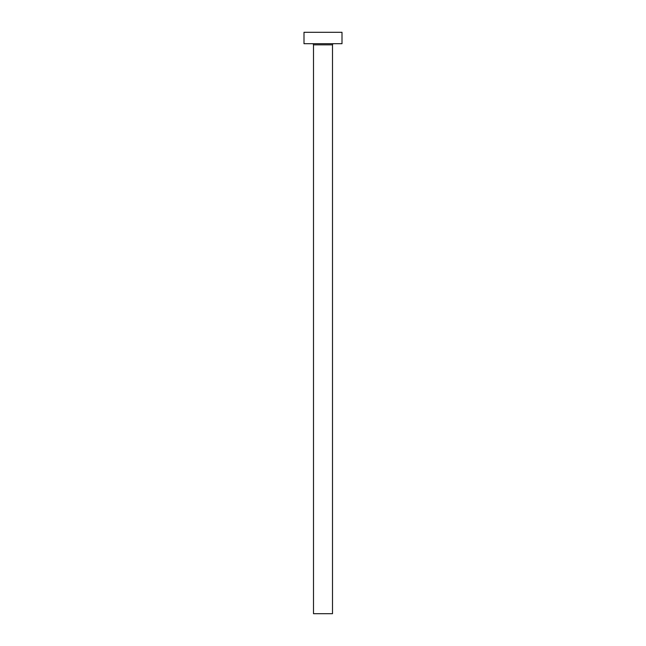 <?xml version="1.0" encoding="UTF-8"?>
<svg xmlns="http://www.w3.org/2000/svg" width="646" height="646" viewBox="0 0 646 646"><rect width="100%" height="100%" fill="white"/><g stroke="black" fill="none" stroke-linecap="round" stroke-linejoin="round"><path stroke-width="0.97" d="M332.496 44.84A1.139 1.139 0 0 1 333.643 43.702A1.139 1.139 0 0 0 332.496 44.84L313.504 44.84L313.504 613.7L332.496 613.7L332.496 44.84L332.496 613.7L313.504 613.7L313.504 44.84A1.139 1.139 0 0 0 312.357 43.702A1.139 1.139 0 0 1 313.504 44.84L332.496 44.84M304 32.3L304 43.702L342 43.702L342 32.3L304 32.3L304 43.702L342 43.702L342 32.3L304 32.3"/></g></svg>
